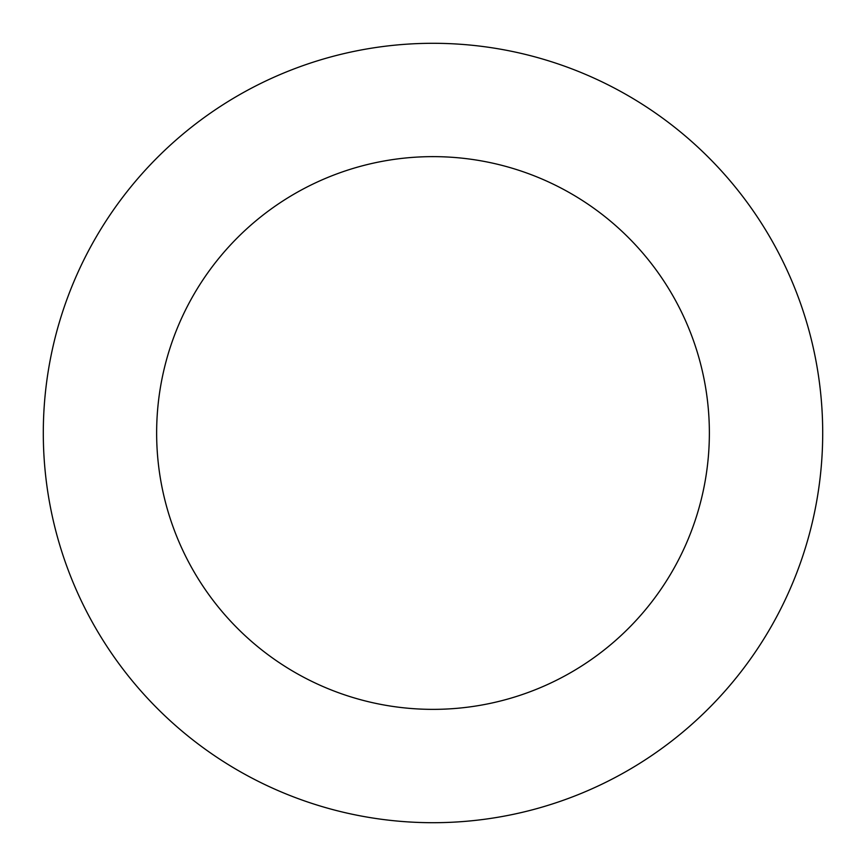 <?xml version="1.0" encoding="UTF-8"?>
<svg xmlns="http://www.w3.org/2000/svg" width="866" height="866" viewBox="0 0 866 866"><rect width="100%" height="100%" fill="white"/><g stroke="black" fill="none" stroke-linecap="round" stroke-linejoin="round"><path stroke-width="1.3" d="M156.638 433A276.362 276.362 0 0 1 571.181 193.659A276.362 276.362 0 0 1 571.181 672.341A276.362 276.362 0 0 1 156.638 433M43.3 433A389.7 389.7 0 0 1 627.85 95.509A389.7 389.7 0 0 1 627.85 770.491A389.7 389.7 0 0 1 43.3 433"/></g></svg>
